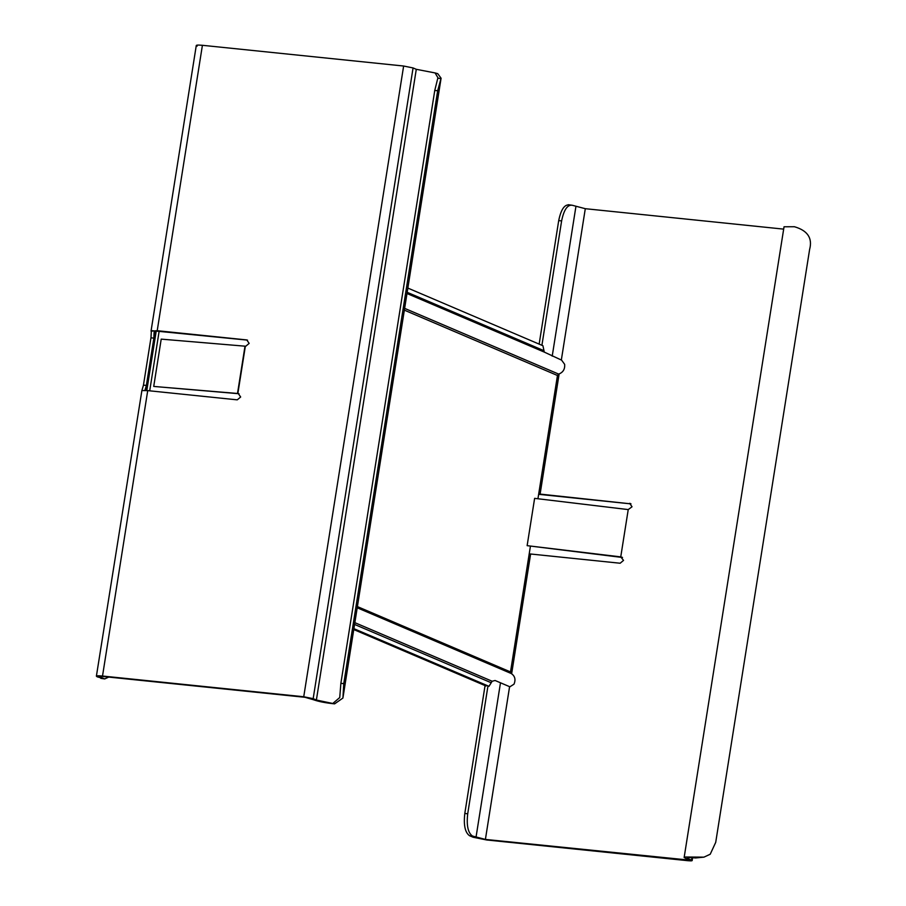 <?xml version="1.0" encoding="UTF-8"?>
<svg xmlns="http://www.w3.org/2000/svg" width="906" height="906" viewBox="0 0 906 906"><rect width="100%" height="100%" fill="white"/><g stroke="black" fill="none" stroke-linecap="round" stroke-linejoin="round"><path stroke-width="1.36" d="M153.726 386.432L238.255 393.544L240.668 396.998L237.259 399.852L147.723 390.622L102.514 676.035L303.736 696.759L403.634 66.025L202.412 45.3L157.214 330.701L246.749 339.931L249.161 343.385L245.753 346.239L161.211 339.127L153.726 386.432L239.025 393.736M147.723 390.622L141.891 390.543L143.465 385.129L150.962 337.825L151.381 330.622L247.519 340.124M108.72 677.088L104.734 678.922L100.17 677.144C98.833 676.442 100.045 676.25 103.805 676.578L305.028 697.303L313.476 699.738C318.493 701.538 325.537 702.92 334.608 703.86L316.387 700.032L416.284 69.309L413.068 67.939L313.17 698.662L316.387 700.032M144.903 390.407L146.376 385.435L154.971 331.166M100.283 676.442L100.17 677.144L99.558 676.68M102.514 676.035C97.089 675.559 95.345 675.831 97.27 676.839L103.703 678.651M141.891 390.543L96.387 676.182L97.27 676.839M104.734 678.922L100.804 678.356M155.832 331.086L154.099 332.298L153.861 338.131L150.962 337.825M196.285 45.447L151.03 331.177L157.214 330.701M197.168 46.115C195.243 45.096 196.987 44.824 202.412 45.3M403.634 66.025L413.068 67.939M416.284 69.309L435.084 72.933L437.915 77.723L434.767 90.441L340.871 683.328L339.739 697.552L333.012 703.283M313.17 698.662L303.736 696.759M435.084 72.933L437.745 73.669L441.086 78.222L437.677 90.736L343.77 683.622L342.91 698.062L334.608 703.86M434.767 90.441L437.677 90.736M622.513 557.496L621.901 557.133M630.395 503.521L629.636 503.328L632.037 506.771L628.232 509.591L620.746 556.896L623.543 560.384L620.146 563.238L529.206 553.86M631.006 503.883L538.64 494.314M692.614 857.688L692.161 860.598L691.55 860.134C692.875 860.836 691.663 861.028 687.903 860.7L486.692 839.975L473.068 837.223L469.535 835.706C465.061 832.512 463.487 825.106 464.801 813.486L485.061 685.582M622.433 557.484L527.133 545.661L534.619 498.357L628.232 509.591M620.746 556.896L527.133 545.661M688.979 860.088L485.401 839.42L472.434 836.012C467.972 832.818 466.397 825.411 467.711 813.792L487.915 686.238M541.913 345.288L561.618 220.905C563.917 209.705 567.484 204.496 572.332 205.277L585.299 208.697L783.667 229.127M630.927 503.872L538.696 493.94M539.149 344.11L558.708 220.6C561.007 209.399 564.585 204.19 569.432 204.971M568.413 204.711L572.332 205.277M688.639 859.839L684.143 857.506L685.457 857.008L703.917 857.155L710.225 854.233L715.717 842.353L809.613 249.467C812.671 238.142 807.608 230.554 794.415 226.726L784.041 226.772L684.143 857.506M688.515 857.608L688.322 858.763L691.55 860.134L691.946 857.642M687.326 858.005L688.322 858.763C686.012 857.506 688.401 857.246 695.491 857.971L703.917 857.155M537.938 498.753L557.462 375.492L558.662 374.099C563.068 372.434 565.061 369.184 564.653 364.337L561.618 360.158L544.28 352.094L406.987 293.51M354.858 622.66L492.151 681.244L495.084 680.485L509.885 686.793L513.996 684.177C515.899 679.579 514.982 676.023 511.233 673.52L510.508 671.935L530.384 546.454M146.795 390.531L156.217 331.086M159.128 331.324L149.705 390.826M492.151 681.244L488.991 686.318L353.906 628.673M353.77 629.557L486.092 686.023M407.847 288.074L542.932 345.73L544.28 352.094M245.356 346.194L237.859 393.498M245.005 346.16L237.508 393.464M143.465 385.129L146.376 385.435L145.583 390.441M343.77 683.622L340.871 683.328M437.836 78.154L441.007 78.641M485.401 839.42L509.591 686.68M511.641 673.747L530.61 554.019M686.793 859.047L686.623 860.156M540.101 494.098L559.127 373.963M561.335 360.033L585.299 208.697M552.218 356.137L575.876 206.783M561.618 220.905L558.708 220.6M464.801 813.486L467.711 813.792M500.486 682.784L475.978 837.518M694.517 857.45L695.491 857.971M472.434 836.012L469.535 835.706M404.631 308.368L558.662 374.099M557.462 375.492L404.348 310.146M510.508 671.935L357.406 606.59M511.233 673.52L357.213 607.79M490.95 682.637L354.574 624.438M407.179 292.31L543.555 350.509M441.086 78.222L342.91 698.062"/></g></svg>
